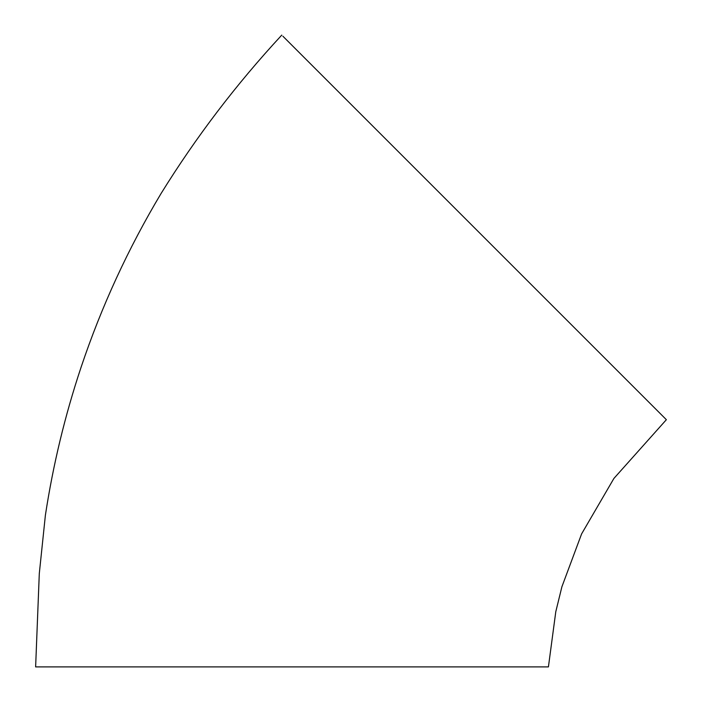<?xml version="1.0" encoding="UTF-8"?>
<svg xmlns="http://www.w3.org/2000/svg" width="702" height="702" viewBox="0 0 702 702"><rect width="100%" height="100%" fill="white"/><g stroke="black" fill="none" stroke-linecap="round" stroke-linejoin="round"><path stroke-width="1.05" d="M293.822 47.148L655.378 408.704M281.774 35.1C236.398 84.047 196.174 136.837 161.091 193.471C128.15 248.526 101.483 306.458 81.072 367.269C64.953 415.584 53.062 464.917 45.384 515.268L39.294 573.595L35.627 666.9L548.411 666.9M282.871 36.197L666.356 419.682M548.42 666.9L555.791 611.696L561.898 586.775L581.598 533.915L613.908 478.439L666.373 419.691"/></g></svg>
